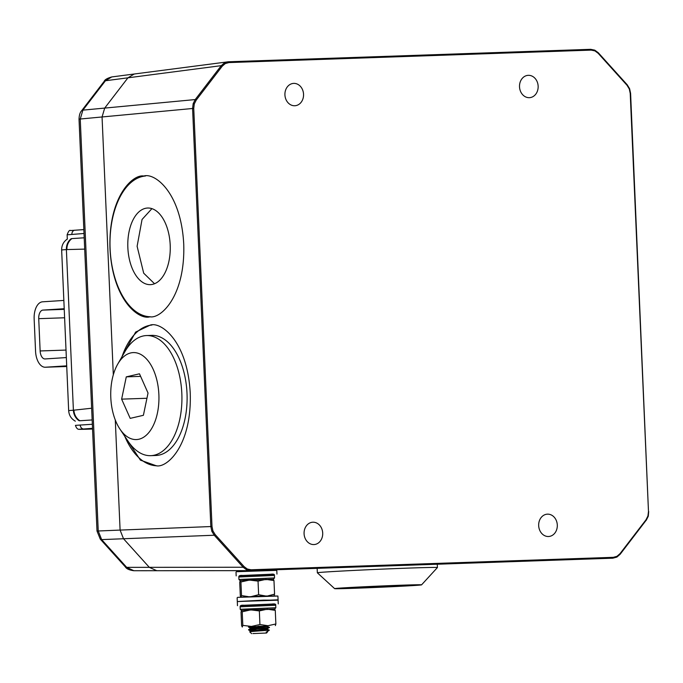 <?xml version="1.0" encoding="UTF-8"?>
<svg xmlns="http://www.w3.org/2000/svg" width="683" height="683" viewBox="0 0 683 683"><rect width="100%" height="100%" fill="white"/><g stroke="black" fill="none" stroke-linecap="round" stroke-linejoin="round"><path stroke-width="1.02" d="M147.357 208.042A38.333 21.216 88 0 1 147.707 208.025A38.333 21.216 88 0 1 170.212 245.291A38.333 21.216 88 0 1 150.695 284.632A38.333 21.216 88 0 1 150.345 284.649A38.333 21.216 88 0 1 127.841 247.391A38.333 21.216 88 0 1 147.357 208.042M123.666 434.653L140.433 460.154L156.441 465.823C167.344 467.94 192 445.12 190.233 392.998C187.458 340.945 160.957 321.522 150.294 325.074L135.644 332.075L120.968 358.507M150.909 325.04L150.294 325.074M149.936 316.792C160.838 318.901 185.494 296.089 183.727 243.968C180.944 191.906 154.443 172.492 143.789 176.035C132.878 173.926 108.221 196.738 109.989 248.86C112.772 300.921 139.272 320.336 149.936 316.792L149.312 316.818M144.403 176.001L143.789 176.035M251.062 569.776A0.828 0.461 88 0 1 250.635 570.638L246.631 569.827L243.157 567.249L214.249 535.233L211.832 531.289L210.834 526.567L192.58 108.443L193.161 103.662L195.227 99.564L221.258 65.653L224.494 62.853L228.412 61.769A0.828 0.461 88 0 1 228.925 62.571L225.262 63.579L222.24 66.191L196.217 100.102L194.288 103.927L193.741 108.384L212.003 526.508L212.925 530.922L215.188 534.601L244.096 566.617L247.331 569.024L251.062 569.776L613.308 557.328L616.962 556.321L619.985 553.7L646.007 519.797L647.936 515.964L648.483 511.507L630.221 93.383L629.299 88.978L627.037 85.29L598.137 53.274L594.893 50.875L591.162 50.115L228.925 62.571M193.741 108.384L102.057 116.964L113.318 374.813L102.057 116.964L104.704 108.085L127.934 77.819L134.278 74.003L228.412 61.769L590.675 49.321L594.645 50.132L598.291 52.753L598.137 53.274M620.207 554.067L646.05 520.395L620.181 554.237L616.783 557.106L612.864 558.182A0.828 0.461 88 0 1 612.864 558.182L250.644 570.638M547.501 514.154A11.193 9.323 -93.7 0 1 557.294 524.868A11.193 9.323 -93.7 0 1 548.714 536.496A11.193 9.323 -93.7 0 1 548.475 536.505A11.193 9.323 -93.7 0 1 538.682 525.79A11.193 9.323 -93.7 0 1 547.262 514.162A11.193 9.323 -93.7 0 1 547.501 514.154M528.343 75.326A11.193 9.323 -93.7 0 1 538.136 86.041A11.193 9.323 -93.7 0 1 529.556 97.669A11.193 9.323 -93.7 0 1 529.316 97.678A11.193 9.323 -93.7 0 1 519.524 86.963A11.193 9.323 -93.7 0 1 528.104 75.335A11.193 9.323 -93.7 0 1 528.343 75.326M312.908 522.213A11.193 9.323 -93.7 0 1 322.7 532.928A11.193 9.323 -93.7 0 1 314.12 544.556A11.193 9.323 -93.7 0 1 313.881 544.564A11.193 9.323 -93.7 0 1 304.089 533.85A11.193 9.323 -93.7 0 1 312.669 522.222A11.193 9.323 -93.7 0 1 312.908 522.213M293.75 83.386A11.193 9.323 -93.7 0 1 303.542 94.109A11.193 9.323 -93.7 0 1 294.962 105.737A11.193 9.323 -93.7 0 1 294.723 105.745A11.193 9.323 -93.7 0 1 284.931 95.031A11.193 9.323 -93.7 0 1 293.511 83.403A11.193 9.323 -93.7 0 1 293.75 83.386M115.29 420.011L120.097 530.085L115.29 420.011M222.24 66.191L221.258 65.653L127.934 77.819L134.278 74.003L111.781 76.931L105.455 80.748L82.891 110.134L80.244 119.021L98.232 530.93L101.647 539.604L126.697 567.351L149.312 567.334L156.783 570.715L149.312 567.334L123.512 538.75L149.312 567.334L243.157 567.249L244.096 566.617M215.188 534.601L214.249 535.233L123.512 538.75L120.097 530.085L212.003 526.508M81.61 110.766A8.29 3.321 37.5 0 1 82.891 110.134L104.704 108.085L102.057 116.964L79.023 119.132C79.194 115.128 80.056 112.336 81.61 110.766L104.166 81.379A8.29 3.321 37.5 0 1 105.455 80.748L127.934 77.819L104.704 108.085L195.227 99.564L196.217 100.102M151.925 208.639L142.047 219.482L137.112 246.29L143.695 273.183L154.529 283.744M613.308 557.328A0.828 0.461 88 0 1 612.873 558.182L250.635 570.638A0.828 0.461 88 0 1 250.627 570.638L134.175 570.732M145.479 176.001A70.451 38.982 -92 0 0 110.065 247.707A70.451 38.982 -92 0 0 150.354 316.758M151.985 325.031A70.451 38.982 -92 0 0 122.035 356.654M124.776 436.3A70.451 38.982 -92 0 0 156.859 465.789M92.529 428.489L84.675 429.026L92.547 428.881M84.018 233.484L67.122 234.824C68.462 231.204 69.589 229.778 70.503 230.547L83.847 229.599M134.278 74.003L135.089 73.935M100.273 539.126A8.29 3.159 137.9 0 0 101.647 539.604L123.512 538.75L120.097 530.085L97.003 531.041L100.273 539.126L125.331 566.873C126.423 568.811 129.275 570.1 133.885 570.74L126.697 567.351A8.29 3.159 137.9 0 1 125.331 566.873M92.521 428.309L79.202 429.325C77.589 429.436 76.334 428.121 75.446 425.364L92.342 424.271M80.218 424.98A4.141 3.458 -93.3 0 0 83.087 428.924C76.078 429.428 78.605 429.479 90.677 429.086L92.555 429.026M92.154 419.951L80.039 420.745M84.205 237.795L72.082 238.589M75.352 421.18C71.254 418.875 69.026 415.375 68.667 410.688A35.226 0.495 -2.5 0 1 73.397 410.227L91.642 408.229M84.701 249.116L66.388 249.585A35.226 0.495 177.5 0 0 61.649 250.046C61.607 245.334 63.519 241.654 67.395 239.007M66.703 365.84L45.437 367.223A16.58 9.169 -92 0 1 45.283 367.232A16.58 9.169 -92 0 1 35.559 351.258L34.15 318.961A16.58 9.169 -92 0 1 42.585 301.809L63.852 300.435M64.603 317.774L38.726 318.671L40.135 350.96A8.29 4.585 88 0 0 45.001 358.942A8.29 4.585 88 0 0 45.078 358.942L66.345 357.568M38.726 318.671A8.29 4.585 88 0 1 42.944 310.091L64.236 309.356M64.211 308.716L42.944 310.091M270.588 579.474L242.986 580.422L249.415 580.063L240.92 581.976L240.254 580.661L242.986 580.422L240.228 580.67L239.724 582.3L240.322 595.9L240.979 597.215L241.509 595.576L248.288 596.643M249.415 580.063L273.345 579.227L273.977 580.567L265.943 579.355L258.037 581.113L249.415 580.063M268.171 595.807L274.566 594.167L274.037 595.807M251.634 596.498L258.635 594.714L265.243 595.918M274.566 594.167L273.977 580.567M258.635 594.714L258.037 581.113M241.509 595.576L240.92 581.976M252.906 633.568L266.566 633.03L252.906 633.568M251.668 633.679L249.765 631.937L251.156 631.63C257.363 630.887 274.506 629.991 267.967 630.136M267.48 625.765L267.514 626.448L269.23 627.344L267.608 628.659L267.642 629.342L269.196 630.153L267.01 631.715C267.924 631.963 267.659 632.057 266.208 631.997M263.681 630.383C251.711 630.52 247.255 630.247 250.311 629.547C257.141 628.599 275.445 627.489 267.497 627.498M267.608 628.659L250.354 630.913L248.603 629.965L250.311 629.547M267.488 627.233C275.428 627.216 257.124 628.334 250.302 629.274L248.603 629.965M248.868 629.82L261.282 630.119M258.456 627.489L248.527 627.122L250.191 626.644M248.74 626.926L261.154 627.225M259.13 570.45L261.111 570.279M256.074 570.45L253.359 570.698M236.412 571.714L262.016 570.331L276.794 570.365L236.412 571.714M273.738 574.386L239.409 575.889M271.885 609.287L244.292 610.235L250.712 609.876L242.217 611.789L241.56 610.465L244.292 610.235L241.517 610.482M248.467 626.951L267.309 626.149M267.326 625.97L262.426 626.268M249.654 626.909L248.808 626.943M274.617 609.048L275.275 610.371L267.241 609.168L259.344 610.918L250.712 609.876L274.711 609.065L275.838 607.742L275.727 605.258L240.126 606.811L240.228 609.296L275.838 607.742M241.56 610.465L241.031 612.105L241.62 625.705L242.286 627.028L242.815 625.389L251.438 626.431L259.933 624.518L267.967 625.722L275.872 623.972L275.343 625.611M275.872 623.972L275.275 610.371M259.933 624.518L259.344 610.918M242.815 625.389L242.217 611.789M237.53 597.377L263.134 595.994L277.913 596.028L237.53 597.377M277.725 599.828L237.658 601.578M278.083 599.759L277.913 596.028M237.718 601.518L263.322 600.135L278.101 600.169L237.718 601.518M275.044 604.19L240.715 605.693M341.884 587.978A43.516 0.606 177.5 0 0 334.636 588.644A43.516 0.606 177.5 0 0 365.857 587.85A43.516 0.606 177.5 0 0 414.325 585.493A43.516 0.606 177.5 0 0 421.573 584.844A43.516 0.606 177.5 0 0 390.932 585.596A43.516 0.606 177.5 0 0 341.884 587.978M334.636 588.644L317.356 572.806A60.087 0.837 -2.5 0 1 317.347 572.798A60.087 0.837 -2.5 0 1 327.362 571.893A60.087 0.837 -2.5 0 1 394.697 568.615A60.087 0.837 -2.5 0 1 437.419 567.556A60.087 0.837 -2.5 0 1 437.41 567.564L437.274 564.218M379.603 586.33L356.483 587.824L398.223 586.04L379.603 586.33M376.572 586.484L376.606 587.132M158.601 390.591A43.516 24.076 -92 0 0 142.107 355.211A43.516 24.076 -92 0 0 117.732 364.124A43.516 24.076 -92 0 0 111.073 401.578A43.516 24.076 -92 0 0 119.969 429.137A43.516 24.076 -92 0 0 147.186 434.362A43.516 24.076 -92 0 0 158.601 390.591M117.732 364.124L125.015 351.48A60.087 33.254 88 0 1 146.572 335.558A60.087 33.254 88 0 1 181.447 388.021A60.087 33.254 88 0 1 150.695 455.663A60.087 33.254 88 0 1 128.105 441.261L119.969 429.137M150.695 455.663L155.878 455.484A60.087 33.254 -92 0 0 186.63 387.842A60.087 33.254 -92 0 0 151.746 335.379L146.572 335.558M143.396 415.307L148.032 393.032L139.477 373.806L126.278 376.862L121.634 399.137L130.197 418.363L143.396 415.307M146.939 398.266L121.634 399.137M140.613 376.367L126.278 376.862M246.631 569.827L247.331 569.024M211.832 531.289L212.925 530.922M193.161 103.662L194.288 103.927M224.494 62.853A0.828 0.427 61.5 0 1 225.262 63.579M594.645 50.132L594.893 50.875M648.696 511.516L648.278 516.228L646.212 520.335L646.007 519.797M616.783 557.106A0.828 0.427 -118.5 0 0 616.962 556.321M598.317 52.924L627.199 84.769L629.606 88.705L630.597 93.375L648.483 511.507M612.873 558.182L616.894 557.08L620.181 554.237L619.985 553.7M228.455 61.769L590.65 49.321A0.828 0.461 88 0 1 591.162 50.115M590.675 49.321L594.773 50.149L598.291 52.753L627.199 84.769L627.037 85.29M71.894 234.346A4.141 3.458 -94.1 0 1 74.413 230.214M79.245 420.796A12.431 10.757 -93.9 0 1 73.397 410.227L66.388 249.585A12.431 10.757 -93.9 0 1 71.288 238.64M66.883 249.568A12.431 10.757 -91 0 1 71.946 238.598M79.902 420.754A12.431 10.749 -96.7 0 1 73.892 410.184M45.437 367.223L66.738 366.489L45.283 367.232M40.135 350.96L66.02 350.072M247.698 570.057L248.501 570.928M258.012 626.234L263.553 626.277M267.514 626.448L250.251 628.608L252.462 629M267.642 629.342L250.618 631.698M266.754 625.918L250.183 627.916L258.498 628.42M249.773 631.886L250.354 630.913L254.938 631.254M266.566 633.03L267.736 631.562L267.01 631.715M274.429 575.445L238.819 576.998L238.93 579.483L274.532 577.929L274.429 575.445C274.668 574.249 273.413 573.848 270.673 574.249L242.747 575.462L270.366 574.505M244.07 605.266L271.672 604.318M227.593 61.837L228.438 61.769M79.023 119.132L97.003 531.041M104.166 81.379C104.738 79.698 107.282 78.212 111.79 76.931M67.122 234.824L67.31 239.067M68.667 410.688L61.649 250.046M247.724 570.646L247.178 570.997M248.527 627.122L250.234 628.01L250.251 628.608L248.629 629.641M236.181 575.871L236.019 572.149M276.957 574.096L276.794 570.365M273.388 579.244L274.532 577.929M238.93 579.483L240.194 580.695M242.747 575.462C240.006 575.214 238.7 575.735 238.819 576.998M237.3 601.544L237.138 597.813M237.479 605.684L237.317 601.954M278.263 603.9L278.101 600.178M240.126 606.811C239.998 605.539 241.312 605.027 244.044 605.266L271.971 604.054C274.72 603.661 275.966 604.062 275.727 605.258M240.228 609.296L241.492 610.5M317.347 572.798L317.151 568.35M421.573 584.844L437.41 567.564"/></g></svg>
